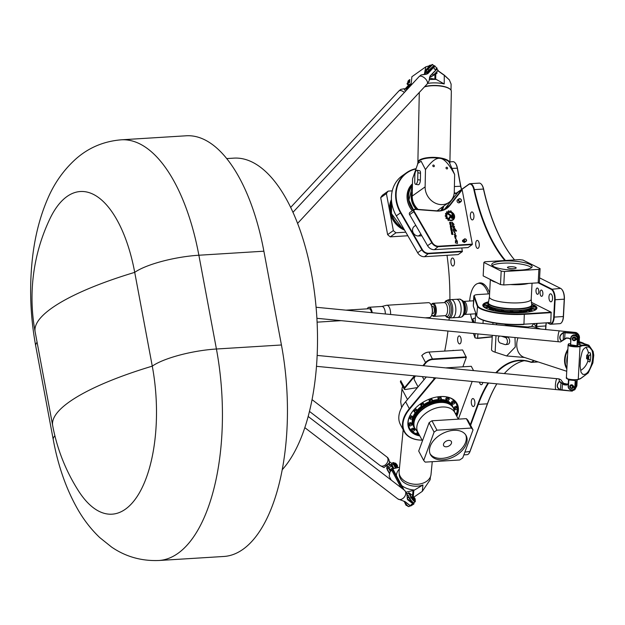 <?xml version="1.0" encoding="UTF-8"?>
<svg xmlns="http://www.w3.org/2000/svg" width="625" height="625" viewBox="0 0 625 625"><rect width="100%" height="100%" fill="white"/><g stroke="black" fill="none" stroke-linecap="round" stroke-linejoin="round"><path stroke-width="0.94" d="M458.336 200.383A1.75 1.508 54.6 0 0 460.914 201.711A1.75 1.508 54.6 0 0 458.891 198.859A1.75 1.508 54.6 0 0 458.336 200.383M458.812 200.25A1.383 1.195 -125.4 0 1 460.453 198.992A1.383 1.195 -125.4 0 1 460.883 201.281A1.383 1.195 -125.4 0 1 458.812 200.25M460.914 201.711L459.562 202.664A1.75 1.508 -125.4 0 1 457.539 199.82L458.891 198.859M466.047 239.312L466.07 239.336A1.188 1.023 -125.4 0 1 465.742 241.203A1.188 1.023 -125.4 0 1 464.82 239.047A1.188 1.023 -125.4 0 1 466.07 239.336M466.336 239.727L464.781 238.773L462.531 240.445L464.781 238.773M465.359 241.844L464.461 242.484L462.758 241.641L463.508 241.102L465.359 241.844L466.563 240.914A1.82 1.57 54.6 0 0 466.367 239.789L466.32 239.688M462.758 241.641A1.82 1.57 -125.4 0 1 462.531 240.445M463.281 239.914A1.82 1.57 54.6 0 0 463.508 241.102M453.703 350.516A1.188 0.758 152 0 0 453.578 350.453A1.188 0.758 152 0 0 452.469 350.594M451.211 299.625L459.5 299.109A9.102 4.062 86.5 0 1 464 306.719A9.102 4.062 86.5 0 1 461.688 316.875A9.102 4.062 86.5 0 1 460.625 317.273L452.336 317.789A9.102 4.062 -93.5 0 0 453.398 317.391A9.102 4.062 -93.5 0 0 455.711 307.234A9.102 4.062 -93.5 0 0 451.211 299.625A9.102 4.062 -93.5 0 0 450.148 300.023M452.586 217.211L451.883 213.43L452.461 212.531L453.336 217.164A1.266 1.086 -125.4 0 1 451.078 217.305L450.922 216.445A0.781 0.672 54.6 0 0 450.562 215.891L447.867 213.992A2.992 2.578 -125.4 0 1 448.383 213.484L451.016 215.32A1.398 1.203 -125.4 0 1 451.641 216.328L451.828 217.258L452.586 217.211M448.375 213.484A2.992 2.578 -125.4 0 1 448.391 213.477L451 215.328A1.398 1.203 -125.4 0 1 451.656 216.312L452.438 217.594M452.445 212.547L453.32 217.172A1.266 1.086 -125.4 0 1 452.938 218.273M450.094 216.273L450.656 216.875L448.211 220.68L447.992 219.5L450.102 216.266L450.672 216.867L448.211 220.672M453.375 229.016L454.977 229.828L454.766 228.758L456.562 230.852L455.477 231.156M455.641 230.828L453.672 229.477L453.539 230.961L453.383 229.016L454.977 229.828M454.766 228.758L456.461 231.102M453.656 229.484L453.727 230.875M454.188 231.07L455.453 234.078L453.766 231.383L455.188 233.727L454.188 231.062L455.461 234.078M453.758 231.391L455.18 233.734M454.547 236.18L455.703 236.602L454.211 234.375L456.187 235.586L455.781 235.719L456.07 237.016M455.781 235.719L456.078 237.008L454.734 236.727L454.555 236.18L455.719 236.594M454.211 234.375L456.148 235.719M450.898 223.563L450.719 222.586L450.258 222.625L450.898 223.563M450.258 222.625L450.836 223.727M450.93 222.219L450.906 224.07L449.789 224L450.039 222.633L449.477 222.312L450.93 222.219L451.062 224.016M449.477 222.32L450.914 222.234M450.164 223.312L449.719 223.617M450.938 225.32L450.281 224.656L450.305 225.359L450.938 225.32M450.281 224.656L450.859 225.516M450.055 224.367L451.062 224.68L451.078 225.813L450.531 225.891L450.063 224.367L451.078 224.664L451.086 225.805M452.086 233.086L452.688 233.242L452.914 234.453L452.398 233.359L452.328 234.484L451.719 234.305L451.492 233.086L452.086 234.203L452.43 233.031L452.898 234.461M452.281 233.375L452.32 234.492M451.742 233.07L452.086 234.203M452.438 230.141L451.922 230.562L450.891 229.883L452.375 229.789M450.891 229.891L452.359 229.805M451.055 230.773L452.195 230.711M451.375 231.422L452.391 231.734L452.602 232.789L451.68 231.695L451.445 232.859L451.547 231.359L452.398 231.727L452.586 232.789M451.602 231.719L451.703 232.844M451.633 229.031L450.977 228.367L451 229.07L451.633 229.031M450.977 228.367L451.547 229.227M450.758 228.078L451.773 228.383L451.609 229.578L450.766 229.219L450.625 228.453L451.305 228.008L451.758 228.391L451.773 229.523M451.281 227.211L451.133 226.445L450.625 226.5L450.656 227.227L451.281 227.211M450.625 226.5L451.203 227.391M451.727 226.07L451.43 227.672L450.422 227.367L450.273 226.586L450.586 226.141L451.773 226.406M450.406 226.211L451.711 226.078M451.414 226.43L451.438 227.664M455.547 242.625L455.398 240.57L456.562 241.742L457.234 240.836L457.477 243.453L455.336 242.844L455.672 242.539M457.227 240.844L457.469 243.453M455.398 240.57L456.578 241.734M452.328 222.461L453.602 224.445L452.484 224.187L452.422 224.75L452.023 222.086L453.609 224.445M452.484 224.187L452.414 224.758M452.016 222.094L454.07 224.461M455.359 237.367L456.633 240.383L454.945 237.68L456.359 240.031L455.367 237.367L456.641 240.375M454.938 237.688L456.367 240.023M454.453 226.437L452.789 225.555L454.867 228.453L453.172 227.539L453.094 228.164L452.508 224.984L454.484 226.719M452.789 225.555L454.875 228.445M453.156 227.547L453.102 228.156M452.508 224.984L454.469 226.422M449.188 220.211L449.406 219.867A4.227 3.641 54.6 0 0 452.805 219.578A4.227 3.641 54.6 0 0 453.242 213.906L453.102 213.164A4.664 4.023 -125.4 0 1 453.062 219.938A4.664 4.023 -125.4 0 1 449.188 220.211M453.109 213.195A4.664 4.023 -125.4 0 1 453.055 219.938M449.398 219.883A4.227 3.641 54.6 0 0 452.789 219.586A4.227 3.641 54.6 0 0 452.797 219.578L452.789 219.586M446.516 213.594L445.688 213.367L446.516 213.594A4.711 4.062 -125.4 0 1 446.898 212.992L446.492 212.117A5.594 4.828 -125.4 0 1 446.945 211.695L447.703 212.242A4.711 4.062 -125.4 0 1 448.32 211.922L448.312 210.977A5.594 4.828 -125.4 0 1 448.898 210.844L449.422 211.648A4.711 4.062 -125.4 0 1 450.156 211.664L450.555 210.867A5.594 4.828 -125.4 0 1 451.125 211.023L451.297 211.937A4.711 4.062 -125.4 0 1 451.977 212.266L451.602 212.859A3.898 3.359 54.6 0 0 448.102 212.961A3.898 3.359 54.6 0 0 447.961 218.5L447.562 219.102A4.711 4.062 -125.4 0 1 447.078 218.523L446.219 218.625A5.594 4.828 -125.4 0 1 445.891 218.031L446.453 217.406A4.711 4.062 -125.4 0 1 446.211 216.656L445.344 216.344A5.594 4.828 -125.4 0 1 445.266 215.656L446.055 215.445A4.711 4.062 -125.4 0 1 446.148 214.664L445.438 214.039A5.594 4.828 -125.4 0 1 445.648 213.422L445.695 213.359M445.32 215.539L446.07 215.43M447.961 218.5L447.555 219.094M448.102 212.961L448.086 212.969A3.898 3.359 54.6 0 0 448.086 212.969A3.898 3.359 54.6 0 0 447.945 218.508M451.312 211.93A4.711 4.062 -125.4 0 1 451.992 212.25L451.594 212.859M450.406 210.898L450.547 210.875A5.594 4.828 -125.4 0 1 451.141 211.008L451.297 211.937M448.258 211.008L448.297 210.992A5.594 4.828 -125.4 0 1 448.883 210.852L449.406 211.656A4.711 4.062 -125.4 0 1 450.172 211.656M448.336 211.906L448.32 211.922A4.711 4.062 -125.4 0 0 447.719 212.234M446.945 211.703L447.703 212.242M475.031 337.805L477.531 338.414L492.219 336.922M449.945 205.398L462.164 189.828L472.328 244.133L438.695 246.219A6.914 5.961 -125.4 0 1 432.195 242.445L414.227 211.406A1.453 1.258 -125.4 0 1 415.25 209.422L436.703 211.047A19.648 16.945 54.6 0 0 449.945 205.398L449.531 205.266A19.289 16.633 -125.4 0 1 446.523 208.133A19.289 16.633 -125.4 0 1 436.531 210.805L415.078 209.18A1.82 1.57 54.6 0 0 413.805 211.656L431.773 242.703A7.281 6.273 54.6 0 0 438.609 246.672L472.242 244.586L468.039 247.578L434.406 249.656A7.281 6.273 -125.4 0 1 427.562 245.688L409.594 214.648A1.82 1.57 -125.4 0 1 409.93 212.422L414.133 209.43M414.43 375.828L404.461 387.781A1.82 1.164 152 0 0 404.18 389.039L400.5 382.109A1.82 1.164 -28 0 1 400.758 380.883A1.82 1.164 -28 0 1 400.781 380.852L400.914 380.688A1.453 0.93 152 0 0 400.891 380.711A1.453 0.93 152 0 0 400.875 380.734M428.695 352.07A6.914 4.414 152 0 0 428.586 352.078A6.914 4.414 152 0 0 421.859 355.586L421.727 355.75A7.281 4.648 -28 0 1 428.812 352.062A7.281 4.648 -28 0 1 428.977 352.055L462.609 349.969L466.32 357.406L462.867 366.82M561.859 322.172A8.734 3.898 -93.5 0 0 561.977 322.008A8.734 3.898 -93.5 0 0 563.469 316.523L564.391 299.172A8.734 3.898 -93.5 0 0 561.961 289.547A8.734 3.898 -93.5 0 0 561.828 289.398M545.758 329.555L545.953 325.945A9.461 4.219 86.5 0 1 546.336 323.094M469.141 453.18A8.734 3.898 -93.5 0 0 469.25 453.016A8.734 3.898 -93.5 0 0 470 451.523L487.492 403.805A138.648 61.867 86.5 0 1 496.875 383.836M461.695 189.336A9.461 4.219 86.5 0 1 460.812 186.242L457.43 168.18A8.734 3.898 -93.5 0 0 455.297 163.062A8.734 3.898 -93.5 0 0 455.164 162.922M514.594 259.922A138.648 61.867 86.5 0 1 483.609 189.047A8.734 3.898 -93.5 0 0 481.594 184.508A8.734 3.898 -93.5 0 0 481.469 184.367M488.383 293.914A23.656 10.555 -93.5 0 0 478.75 283.336L480.375 283.234A23.656 10.555 86.5 0 1 485.695 285.906M489.625 293.102A24.016 10.719 -93.5 0 0 485.562 285.75A24.016 10.719 -93.5 0 0 478.086 283.422M536.578 323.695A9.461 4.219 -93.5 0 0 536.195 326.555L536.18 326.938M503.781 284.961A29.109 6.523 -177 0 1 500.477 284.547L501.188 271.094A29.109 6.523 3 0 0 504.492 271.5L503.781 284.961L538.18 282.828L538.891 269.367A29.109 6.523 3 0 0 540.086 268.617L539.375 282.078A29.109 6.523 -177 0 1 538.18 282.828L551.188 289.328A8.734 3.898 86.5 0 1 554.641 299.773L553.719 317.125A8.734 3.898 86.5 0 1 549.367 323.68L547.992 322.992M454.203 193.117A9.461 4.219 -93.5 0 0 456.656 193.102L468.813 184.453A8.734 3.898 86.5 0 1 473.859 189.648A138.648 61.867 -93.5 0 0 504.836 260.523M444.703 351.078A138.648 61.867 -93.5 0 0 447.945 331.023M449.023 320.164A138.648 61.867 -93.5 0 0 449.18 317.984M449.891 299.711A138.648 61.867 -93.5 0 0 447.023 255.312M488.031 382.977A138.648 61.867 -93.5 0 0 477.742 404.406L470.289 424.734M533.406 360.375A8.734 3.898 86.5 0 1 530.602 361.906A138.648 61.867 -93.5 0 0 495.789 372.758M453.422 265.836A4 1.789 86.5 0 1 452.953 266.016A4 1.789 86.5 0 1 450.922 262.125A4 1.789 86.5 0 1 452.461 258.023A4 1.789 86.5 0 1 454.437 261.367A4 1.789 86.5 0 1 453.422 265.836M478.195 248.227A4 1.789 86.5 0 1 477.734 248.398A4 1.789 86.5 0 1 475.703 244.516A4 1.789 86.5 0 1 477.234 240.406A4 1.789 86.5 0 1 479.219 243.758A4 1.789 86.5 0 1 478.195 248.227M472.867 219.742A4 1.789 86.5 0 1 472.398 219.922A4 1.789 86.5 0 1 470.367 216.031A4 1.789 86.5 0 1 471.906 211.93A4 1.789 86.5 0 1 473.891 215.273A4 1.789 86.5 0 1 472.867 219.742M536 290.461A3.148 1.406 86.5 0 1 537.211 288.023A3.148 1.406 86.5 0 1 538.812 291.078A3.148 1.406 86.5 0 1 537.602 294.305A3.148 1.406 86.5 0 1 536 290.461M548.945 296.93A4 1.789 86.5 0 1 550.492 293.828A4 1.789 86.5 0 1 552.523 297.719A4 1.789 86.5 0 1 550.984 301.82A4 1.789 86.5 0 1 548.945 296.93M460.484 336.977A4 1.789 86.5 0 1 461.156 341.312A4 1.789 86.5 0 1 459.664 343.898A4 1.789 86.5 0 1 457.633 340.016A4 1.789 86.5 0 1 459.164 335.906A4 1.789 86.5 0 1 460.484 336.977M482.789 382.469A4 1.789 86.5 0 1 481.336 384.719A4 1.789 86.5 0 1 479.484 382.148M474.164 399.617A4 1.789 86.5 0 1 474.836 403.953A4 1.789 86.5 0 1 473.336 406.539A4 1.789 86.5 0 1 471.305 402.656A4 1.789 86.5 0 1 472.844 398.547A4 1.789 86.5 0 1 474.164 399.617M462.164 189.828L461.93 189.461L457.727 192.453L445.328 208.25A19.289 16.633 54.6 0 1 444.289 209.438M472.328 244.133L472.242 244.586M461.82 247.961L462.336 251.633L458.133 254.617L424.5 256.703A7.281 6.273 -125.4 0 1 417.656 252.734L396.305 215.836A32.75 28.242 -125.4 0 1 402.258 175.75L406.469 172.766A32.75 28.242 54.6 0 0 400.508 212.844L421.859 249.742A7.281 6.273 54.6 0 0 428.703 253.719L462.336 251.633M452.539 198.391L452.641 198.93M445.594 367.891L471.281 366.297L473.562 370.602M472.172 381.438L458.344 419.148M531.305 302.289L551.141 312.203L550.758 322.555L523.945 324.219A32.75 7.336 -177 0 1 477.398 316.906A32.75 7.336 -177 0 1 476.711 315.852L473.312 306.133A7.281 1.633 -177 0 1 473.289 305.984L473.812 296.062A7.281 1.633 3 0 0 473.836 296.219L477.234 305.938A32.75 7.336 3 0 0 524.469 314.305L551.289 312.641M540.07 292.492A3.148 1.406 86.5 0 1 541.281 290.055A3.148 1.406 86.5 0 1 542.875 293.109A3.148 1.406 86.5 0 1 541.664 296.336A3.148 1.406 86.5 0 1 540.07 292.492M443.602 443.844A4.367 2.789 152 0 0 443.648 445.648A4.367 2.789 152 0 0 448.812 446.062A4.367 2.789 152 0 0 451.359 441.555A4.367 2.789 152 0 0 447.438 440.633A4.367 2.789 152 0 0 443.602 443.844M430.102 453.797A20.195 12.891 152 0 0 453.555 454.984A20.195 12.891 152 0 0 465.703 434.891M430.25 446.203A20.195 12.891 -28 0 1 447.961 431.359A20.195 12.891 -28 0 1 466.133 435.617A20.195 12.891 -28 0 1 454.336 456.469A20.195 12.891 -28 0 1 430.453 454.555A20.195 12.891 -28 0 1 430.25 446.203M507.93 267.93A4.367 0.977 -177 0 1 507.469 267.453A4.367 0.977 -177 0 1 511.883 266.711A4.367 0.977 -177 0 1 516.188 267.922A4.367 0.977 -177 0 1 512.805 268.695A4.367 0.977 -177 0 1 507.93 267.93M531.484 267.664A20.195 4.523 3 0 0 512.07 263.172A20.195 4.523 3 0 0 492.281 265.586M493.898 266.68A20.195 4.523 -177 0 1 491.773 264.492A20.195 4.523 -177 0 1 512.18 261.047A20.195 4.523 -177 0 1 532.109 266.633A20.195 4.523 -177 0 1 516.461 270.211A20.195 4.523 -177 0 1 493.898 266.68M418.242 432.922A1.547 0.984 152 0 0 417.688 433.391A1.547 0.984 152 0 0 417.438 434.469L416.914 433.477A1.547 0.984 -28 0 1 417.164 432.398A1.547 0.984 -28 0 1 417.711 431.938M414.18 430.695A1.547 0.984 152 0 0 414.492 430.203A1.547 0.984 152 0 0 414.477 429.562L414.516 430.352C413.266 431.656 412.344 431.883 411.75 431.016L411.219 430.023A1.547 0.984 -28 0 1 411.906 428.562A1.547 0.984 -28 0 1 413.953 428.57L414.477 429.562A1.547 0.984 152 0 0 412.43 429.547A1.547 0.984 152 0 0 411.75 431.016A1.547 0.984 152 0 0 412.852 431.406M411.562 425.164A1.547 0.984 152 0 0 411.875 424.672A1.547 0.984 152 0 0 411.859 424.031L411.891 424.812C410.648 426.125 409.727 426.352 409.125 425.484L408.602 424.492A1.547 0.984 -28 0 1 409.82 422.758A1.547 0.984 -28 0 1 411.336 423.039L411.859 424.031A1.547 0.984 152 0 0 410.352 423.742A1.547 0.984 152 0 0 409.125 425.484A1.547 0.984 152 0 0 410.234 425.867M412.414 418.398A1.547 0.984 152 0 0 412.727 417.898A1.547 0.984 152 0 0 412.711 417.258L412.742 418.047C411.492 419.359 410.57 419.578 409.977 418.711L409.453 417.719A1.547 0.984 -28 0 1 409.781 416.555A1.547 0.984 -28 0 1 411.234 415.867A1.547 0.984 -28 0 1 412.18 416.273L412.711 417.258A1.547 0.984 152 0 0 411.758 416.852A1.547 0.984 152 0 0 410.305 417.547A1.547 0.984 152 0 0 409.977 418.711A1.547 0.984 152 0 0 411.086 419.102M414.391 409.234A1.547 0.984 -28 0 1 415.922 408.945A1.547 0.984 -28 0 1 416.375 409.297L416.898 410.281A1.547 0.984 152 0 0 416.445 409.93A1.547 0.984 152 0 0 414.711 410.367A1.547 0.984 152 0 0 414.164 411.734A1.547 0.984 152 0 0 415.273 412.125M416.602 411.414A1.547 0.984 152 0 0 416.914 410.922A1.547 0.984 152 0 0 416.898 410.281L416.93 411.07C415.688 412.383 414.766 412.602 414.164 411.734L413.641 410.742A1.547 0.984 -28 0 1 413.625 410.102M422.133 402.789A1.547 0.984 -28 0 1 423.172 403.039A1.547 0.984 -28 0 1 423.266 403.172L423.789 404.164A1.547 0.984 152 0 0 423.695 404.023A1.547 0.984 152 0 0 421.852 404.078A1.547 0.984 152 0 0 421.062 405.609A1.547 0.984 152 0 0 422.164 406M423.492 405.297A1.547 0.984 152 0 0 423.805 404.805A1.547 0.984 152 0 0 423.789 404.164L423.82 404.945C422.578 406.258 421.656 406.477 421.062 405.609L420.531 404.625A1.547 0.984 -28 0 1 420.594 403.82M432.039 400.961A1.547 0.984 152 0 0 432.352 400.469A1.547 0.984 152 0 0 432.406 400.039A1.547 0.984 152 0 0 432.336 399.828A1.547 0.984 152 0 0 430.508 399.68A1.547 0.984 152 0 0 429.602 401.273L429.078 400.289A1.547 0.984 -28 0 1 429.469 399.062M431.164 398.445A1.547 0.984 -28 0 1 431.812 398.836A1.547 0.984 -28 0 1 431.883 399.047M440.938 399.07A1.547 0.984 152 0 0 441.25 398.578A1.547 0.984 152 0 0 441.234 397.938A1.547 0.984 152 0 0 439.406 397.789A1.547 0.984 152 0 0 438.5 399.391L437.977 398.398A1.547 0.984 -28 0 1 439.227 396.648M440.172 396.57A1.547 0.984 -28 0 1 440.711 396.953L441.266 398.727C440.016 400.039 439.102 400.258 438.5 399.391A1.547 0.984 152 0 0 439.609 399.781M448.836 399.922A1.547 0.984 152 0 0 448.883 399.867A1.547 0.984 152 0 0 449.148 399.422A1.547 0.984 152 0 0 449.133 398.789L449.164 399.57C447.914 400.883 446.992 401.102 446.398 400.234L445.875 399.25A1.547 0.984 -28 0 1 446.773 397.648A1.547 0.984 -28 0 1 448.602 397.797L449.133 398.789A1.547 0.984 152 0 0 447.297 398.641A1.547 0.984 152 0 0 446.398 400.234A1.547 0.984 152 0 0 447.5 400.625M454.523 403.375A1.547 0.984 152 0 0 454.836 402.875A1.547 0.984 152 0 0 454.82 402.242L454.852 403.023C453.609 404.336 452.688 404.555 452.086 403.688L451.562 402.703A1.547 0.984 -28 0 1 452.469 401.102A1.547 0.984 -28 0 1 454.297 401.25L454.82 402.242A1.547 0.984 152 0 0 452.992 402.094A1.547 0.984 152 0 0 452.086 403.688A1.547 0.984 152 0 0 453.195 404.078M457.141 408.906A1.547 0.984 152 0 0 457.453 408.414A1.547 0.984 152 0 0 457.438 407.773L457.469 408.555C456.227 409.867 455.305 410.086 454.711 409.219L454.18 408.234A1.547 0.984 -28 0 1 455.086 406.633A1.547 0.984 -28 0 1 456.914 406.781L457.438 407.773A1.547 0.984 152 0 0 455.609 407.625A1.547 0.984 152 0 0 454.711 409.219A1.547 0.984 152 0 0 455.813 409.609M455.125 413.148A1.547 0.984 -28 0 1 456.062 413.555L456.594 414.539A1.547 0.984 152 0 0 455.656 414.133M531.797 305.273L533.367 305.008L533.289 306.422L531.719 306.688M488.148 303.453C489.172 302.789 484.367 302.43 485.062 303.289L488.148 303.453L488.078 304.867L486.766 305.141M485.047 304.812L485.062 303.289M486.953 305.523L486.875 306.945L483.789 306.781L483.867 305.359L486.953 305.523C487.977 304.859 483.172 304.5 483.867 305.359A26.383 5.914 -177 0 0 483.453 306.305L483.445 306.578M489.484 307.727C490.508 307.062 485.703 306.703 486.391 307.562L489.484 307.727L489.406 309.141L488.758 309.391M526.82 312.234L526.867 310.75L529.953 310.914C530.977 310.25 526.18 309.891 526.867 310.75M533.008 310.961L531.531 310.539L531.609 309.117L534.695 309.281C535.719 308.617 530.914 308.258 531.609 309.117M532.789 308.562L532.805 307.047L535.891 307.211C536.914 306.547 532.109 306.188 532.805 307.047M535.891 307.211L535.82 308.625L534.508 308.898M429.094 422.719A29.109 18.586 -28 0 1 431.953 420.781L436.945 430.188A29.109 18.586 152 0 0 434.086 432.117L429.094 422.719L418.703 451.055L423.695 460.461A29.109 18.586 152 0 0 425.242 462.117L459.641 459.984A29.109 18.586 152 0 0 462.766 457.859L473.023 429.883A29.109 18.586 152 0 0 471.344 428.055L466.352 418.648A29.109 18.586 -28 0 1 468.031 420.477L473.023 429.883M540.086 268.617L523 260.078A29.109 6.523 3 0 0 519.391 259.625L484.992 261.758A29.109 6.523 3 0 0 483.883 262.438L483.164 275.898L500.477 284.547M471.344 428.055L436.945 430.188M431.953 420.781L466.352 418.648M434.086 432.117L423.695 460.461M504.492 271.5L538.891 269.367M483.883 262.438L501.188 271.094M527.477 283.492A20.922 4.688 -177 0 1 511.891 284.461M495.391 282.008A20.922 4.688 -177 0 1 490.766 279.695M450.938 398.336A26.383 16.844 -28 0 1 456.062 403.266A26.383 16.844 -28 0 1 457.312 407.523M457.359 408.781A26.383 16.844 -28 0 1 456.352 414.094M417.203 434.016A26.383 16.844 -28 0 1 412.328 431.469M411.695 430.914A26.383 16.844 -28 0 1 409.453 428.008A26.383 16.844 -28 0 1 408.242 421.008M412.805 417.586A22.062 14.086 -28 0 1 413.055 416.859A22.062 14.086 -28 0 1 415.57 412.188M416.961 410.422A22.062 14.086 -28 0 1 421.641 406.062M423.891 404.516A22.062 14.086 -28 0 1 429.805 401.523M432.352 400.656A22.062 14.086 -28 0 1 438.578 399.508M440.688 399.461A22.062 14.086 -28 0 1 452.992 407.18M414.422 427.656A22.062 14.086 -28 0 1 412.594 418.336M413.625 426.164A21.836 13.938 -28 0 1 413.57 426.062A21.836 13.938 -28 0 1 412.797 418.922A21.836 13.938 -28 0 1 413.352 417.031A21.836 13.938 -28 0 1 416.219 411.898M416.961 410.969A21.836 13.938 -28 0 1 422.18 406.109M423.805 404.992A21.836 13.938 -28 0 1 430.234 401.742M432.047 401.117A21.836 13.938 -28 0 1 439.07 399.836M440.008 399.812A21.836 13.938 -28 0 1 446.656 400.938A21.836 13.938 -28 0 1 452.141 405.586A21.836 13.938 -28 0 1 452.195 405.688M455.008 401.281L456.062 403.266M408.406 426.031A26.383 16.844 -28 0 1 408.398 426.023L409.453 428.008M456.344 403.836A26.75 17.07 152 0 0 455.906 402.391M408.82 427.398A26.75 17.07 152 0 0 409.773 428.562M419.523 435.336A26.75 17.07 -28 0 1 409.398 428.672A26.75 17.07 -28 0 1 413.109 410.727M439.695 396.609A26.75 17.07 -28 0 1 456.648 403.586A26.75 17.07 -28 0 1 456.492 415.711M456.797 416.281A27.109 17.305 152 0 0 439.805 396.602A27.109 17.305 152 0 0 413.039 410.812A27.109 17.305 152 0 0 419.828 435.914M484.352 304.891A26.383 5.914 -177 0 1 485 304.453M533.297 306.211A26.383 5.914 -177 0 1 533.852 306.5M535.844 308.109A26.383 5.914 -177 0 1 536.148 309.102A26.383 5.914 -177 0 1 536.094 309.43M489.438 308.531A21.945 4.914 -177 0 0 490.203 308.945A21.945 4.914 -177 0 0 492.25 309.797A22.062 4.945 -177 0 1 490.094 308.922A22.062 4.945 -177 0 1 489.438 308.562M487.852 307.016A22.062 4.945 -177 0 1 488.047 305.82M531.633 308.133A22.062 4.945 -177 0 1 531.836 308.75M531.586 309.547A22.062 4.945 -177 0 1 529.922 310.734M526.812 311.703A22.062 4.945 -177 0 1 522.367 312.398A21.945 4.914 -177 0 0 526.812 311.695M519.25 312.648A22.062 4.945 -177 0 1 513.117 312.766M510.023 312.664A22.062 4.945 -177 0 1 503.617 312.141M500.539 311.727A22.062 4.945 -177 0 1 498.266 311.336A22.062 4.945 -177 0 1 495.297 310.695A21.945 4.914 -177 0 0 498.297 311.344M483.617 306.812A26.75 5.992 -177 0 1 483.133 305.578A26.75 5.992 -177 0 1 485.047 303.508M486.906 302.766A26.75 5.992 -177 0 1 488.305 302.359M533.344 305.328A26.75 5.992 -177 0 1 536.547 308.414A26.75 5.992 -177 0 1 535.938 309.586M488.492 301.828A27.109 6.078 3 0 0 483.437 306.633A27.109 6.078 3 0 0 521.969 312.688A27.109 6.078 3 0 0 536.133 309.43A27.109 6.078 3 0 0 533.312 304.781M532.195 304.328A27.109 6.078 3 0 0 531.617 304.117M492.273 309.461A21.836 4.891 -177 0 1 490.312 308.641A21.836 4.891 -177 0 1 489.461 308.164M488.195 306.984A21.781 4.883 -177 0 0 488.219 307.031A21.781 4.883 -177 0 0 488.227 307.039A21.836 4.891 -177 0 1 488.172 306.938A21.836 4.891 -177 0 1 488.016 306.281L488.031 305.977A21.836 4.891 -177 0 1 488.375 305.188M531.375 307.469A21.836 4.891 -177 0 1 531.641 308.289L531.617 308.594A21.836 4.891 -177 0 1 531.391 309.227A21.836 4.891 -177 0 1 529.672 310.461M526.836 311.359A21.836 4.891 -177 0 1 522.383 312.07M519.273 312.328A21.836 4.891 -177 0 1 513.133 312.445M510.047 312.344A21.836 4.891 -177 0 1 503.633 311.82M500.555 311.406A21.836 4.891 -177 0 1 495.312 310.367M408.898 200.141A19.102 16.477 54.6 0 0 413.5 209.883L408.922 200.117L412.422 185.758A19.102 16.477 54.6 0 0 408.898 200.141M440.906 210.547A19.102 16.477 54.6 0 0 442.57 206.93M412.305 191.273A16.203 13.977 54.6 0 0 411.492 199.984A16.203 13.977 54.6 0 0 416.305 209.273M443.156 206.508A20.016 17.258 -125.4 0 1 441.727 210.359M412.328 210.711A20.016 17.258 -125.4 0 1 412.453 184.273M418.055 386.875L414.43 380.047A5.461 3.484 -28 0 1 415.57 375.945M421.828 235.773L418.469 235.984A5.461 4.711 -125.4 0 1 413.008 232.336A5.461 4.711 -125.4 0 1 414.336 226.32L415.766 225.305M462.422 251.18L428.789 253.266A6.914 5.961 -125.4 0 1 422.289 249.492L400.938 212.594A32.391 27.93 -125.4 0 1 415.336 169.109M412.461 183.805A20.383 17.578 54.6 0 0 412.227 210.789M442.297 210.203A20.383 17.578 54.6 0 0 443.727 206.102M474.148 322.602L472.977 319.25A6.914 1.547 -177 0 1 473.156 318.758A6.914 1.547 -177 0 1 475.336 318.07M473.156 318.758L472.789 319.078A7.281 1.633 3 0 0 472.57 319.438A7.281 1.633 3 0 0 472.594 319.594L473.633 322.547M492.234 336.672L477.758 338.133A1.82 0.406 -177 0 1 474.961 337.742A1.82 0.406 -177 0 1 474.93 337.688L473.469 333.5M423.516 365.742L425.805 363.008A6.914 4.414 -28 0 1 432.688 359.492L466.32 357.406M466.289 356.891L432.656 358.977A7.281 4.648 152 0 0 425.406 362.68L422.898 365.688M417.477 387.562L405.695 389.477A1.453 0.93 -28 0 1 405.555 389.492A1.453 0.93 -28 0 1 404.852 388.109L415.047 375.891M404.18 389.039A1.82 1.164 152 0 0 405.336 389.516A1.82 1.164 152 0 0 405.453 389.5M461.93 189.461L449.531 205.266L445.328 208.25M551.141 312.203L524.328 313.867A32.391 7.258 -177 0 1 477.617 305.594L474.219 295.875A6.914 1.547 -177 0 1 474.398 295.383A6.914 1.547 -177 0 1 478.016 294.555L489.586 293.836M474.398 295.383L474.031 295.703A7.281 1.633 3 0 0 473.812 296.062M477.398 316.906L477.734 317.258A32.391 7.258 3 0 0 523.758 324.492M550.758 322.555L523.945 324.219L524.328 313.867M435.234 377.852A7.281 4.648 152 0 0 434.078 379.008L409.18 408.844A32.75 20.906 152 0 0 404.094 431.492A32.75 20.906 152 0 0 422.078 440.148M422.07 440.125A32.391 20.672 -28 0 1 409.578 409.172L434.469 379.336A6.914 4.414 -28 0 1 435.961 377.922M404.094 431.492L400.414 424.563A32.75 20.906 -28 0 1 405.047 402.477A32.75 20.906 -28 0 1 405.508 401.914L426.305 376.984L405.641 401.75A32.391 20.672 152 0 0 405.18 402.305A32.391 20.672 152 0 0 405.117 402.391M415.438 168.789A32.75 28.242 54.6 0 0 406.469 172.766M470.609 425.336L478.195 404.633A138.289 61.703 86.5 0 1 488.602 383.031M496.43 372.82A138.289 61.703 86.5 0 1 519.562 360.633A138.289 61.703 86.5 0 1 530.914 362.242A9.102 4.062 -93.5 0 0 531.664 362.344A9.102 4.062 -93.5 0 0 533.898 360.531M536.633 327.656L536.688 326.617A9.102 4.062 86.5 0 1 537.102 323.664M547.664 323.008L549.672 324.016A9.102 4.062 -93.5 0 0 550.703 324.242A9.102 4.062 -93.5 0 0 554.203 317.188L555.125 299.836A9.102 4.062 -93.5 0 0 551.531 288.953L538.703 282.539M505.484 260.484A138.289 61.703 86.5 0 1 474.328 189.5A9.102 4.062 -93.5 0 0 470.141 183.688A9.102 4.062 -93.5 0 0 469.078 184.086L456.914 192.734A9.102 4.062 86.5 0 1 455.852 193.133A9.102 4.062 86.5 0 1 454.258 192.531M449.914 161.867L452.938 161.68A9.102 4.062 86.5 0 1 455.031 162.766A9.102 4.062 86.5 0 1 457.258 168.094L460.633 186.156A9.102 4.062 -93.5 0 0 461.602 189.398M470.141 183.688L479.242 183.125A9.102 4.062 86.5 0 1 481.336 184.211A9.102 4.062 86.5 0 1 483.43 188.938A138.289 61.703 -93.5 0 0 514.586 259.922M539.594 277.875L560.633 288.391A9.102 4.062 86.5 0 1 561.695 289.242A9.102 4.062 86.5 0 1 564.227 299.273L563.305 316.625A9.102 4.062 86.5 0 1 561.75 322.344A9.102 4.062 86.5 0 1 559.805 323.672L550.703 324.242M546.203 323.102A9.102 4.062 -93.5 0 0 545.789 326.047L545.602 329.539M524.141 360.727A138.289 61.703 -93.5 0 0 504.32 373.586M496.852 383.828A138.289 61.703 -93.5 0 0 487.297 404.07L469.805 451.789A9.102 4.062 86.5 0 1 469.031 453.352A9.102 4.062 86.5 0 1 467.086 454.68L463.859 454.883M492.883 324.328L492.289 324.359M407.836 235.758L390.273 236.852A29.109 25.109 -125.4 0 1 387.625 234.641L393.336 230.586L386.414 193.594L380.703 197.648A29.109 25.109 -125.4 0 1 382.469 195.172L388.18 191.117A29.109 25.109 54.6 0 0 386.414 193.594M387.625 234.641L380.703 197.648M391.586 201.516A20.922 18.047 54.6 0 0 403.734 228.68M392.258 190.859L388.18 191.117M393.336 230.586A29.109 25.109 54.6 0 0 395.977 232.789L405.766 232.188M395.977 232.789L390.273 236.852M478.75 283.336A23.656 10.555 -93.5 0 0 469.688 301.031M470.5 314.109A23.656 10.555 -93.5 0 0 472.484 321.164M282.32 469.625A163.758 73.07 -93.5 0 0 313.234 283.82A163.758 73.07 -93.5 0 0 233.773 158.141L226.656 158.578M52.695 425.664A184.148 44.039 169.4 0 1 152.273 366.141A49.125 11.75 -10.6 0 1 216.422 349.008L198.875 255.234A49.125 11.75 169.4 0 0 134.719 272.359L152.273 366.141A114.633 51.148 86.5 0 1 138.953 493.609A114.633 51.148 86.5 0 1 78.5 490.891A184.148 184.148 0 0 1 52.695 425.664L35.148 331.883A184.148 44.039 -10.6 0 1 134.719 272.359A114.633 51.148 86.5 0 0 49.898 218.82A184.148 184.148 0 0 0 35.148 331.883M54.883 435.773A49.125 11.75 -10.6 0 0 53.266 439.703C58.172 466.281 66.461 489.703 78.117 509.961C84.164 520.383 91.367 529.578 99.719 537.555L111.563 547.047C125.633 556.703 141.438 561.188 158.984 560.492L223.992 556.461A163.758 73.07 -93.5 0 0 281.438 344.984L263.883 251.203A163.758 73.07 -93.5 0 0 186.188 135.789L121.18 139.82A163.758 73.07 -93.5 0 1 198.875 255.234L263.883 251.203M432.25 461.68L431.016 474.445A16.016 11.352 -174.5 0 1 420.859 483.781A16.016 11.352 -174.5 0 1 399.141 471.344L403.18 429.766M402.859 405.516A3.641 1.094 77.1 0 1 403.359 404.477A3.641 1.094 77.1 0 1 403.547 404.484M402.695 386.242A16.016 10.219 152 0 0 401.969 389.102L400.727 401.945L401.625 407.609M404.016 489.906L401.727 485.602A18.375 13.031 5.5 0 0 414.523 490.031L422.938 484.977A15.648 11.094 -174.5 0 1 406.875 484.234A15.648 11.094 -174.5 0 1 399.273 473.789M392.812 468.805L392.461 469.391L401.258 485.945L401.727 485.602L392.812 468.805L399.531 467.266M392.352 469.562L390.148 471.648M430.414 476.805L430.133 479.758L422.32 491.328L413.867 497.156M414.523 490.031L413.875 490.281A5.461 3.867 -174.5 0 1 413.031 490.539L406.281 492.078M391.242 480.117L389.148 476.18L390.078 471.742L392.461 469.391L391.734 470.172L400.977 487.586M401.258 485.945L402.906 489.062M395.891 475.844L396.359 475.5A18.375 13.031 5.5 0 1 399.359 469.07M418 209.398A15.469 13.336 -125.4 0 1 412.367 198.641M425.125 186.875L412.211 196.055L412.563 178.789L418.461 161.844A15.648 5.164 1.2 0 1 440.336 158.406A15.648 5.164 1.2 0 1 449.328 162.469L454.641 174.5L454.289 191.766A16.016 13.812 -125.4 0 1 448.984 202.367A16.016 13.812 -125.4 0 1 433.344 202.031A16.016 13.812 -125.4 0 1 425.125 186.875L425.477 169.609C431.391 161.25 436.344 157.523 440.336 158.406C444.328 158.859 449.094 164.219 454.641 174.5M449.812 163.477A16.016 5.289 -178.8 0 0 449.891 162.977A16.016 5.289 -178.8 0 0 433.992 157.367A16.016 5.289 -178.8 0 0 417.875 162.328A16.016 5.289 -178.8 0 0 417.938 162.836M424.461 86.898A16.016 5.289 1.2 0 1 450.367 89.43A16.016 5.289 1.2 0 1 451.344 91.297L449.891 162.977M450.195 89.273A15.648 5.164 -178.8 0 0 450.039 89.117A15.648 5.164 -178.8 0 0 424.688 86.648M414.727 181.781L414.859 174.914A3.641 1.398 99.5 0 1 416.969 170.258A3.641 1.398 99.5 0 1 417.867 172.781L417.727 179.648A3.641 1.398 99.5 0 1 415.625 184.305A3.641 1.398 99.5 0 1 414.727 181.781M416.969 170.258L419.617 170.703A3.641 1.398 99.5 0 1 420.516 173.227L420.375 180.094A3.641 1.398 99.5 0 1 418.273 184.75L415.625 184.305M446.805 167.266A0.898 0.773 -125.4 0 1 447.305 168.836A0.898 0.773 -125.4 0 1 446.266 167.375A0.898 0.773 -125.4 0 1 446.805 167.266M433.547 165.039A0.898 0.773 -125.4 0 1 434.047 166.609A0.898 0.773 -125.4 0 1 433.016 165.156A0.898 0.773 -125.4 0 1 433.547 165.039M412.211 196.055A16.016 13.812 54.6 0 0 418.109 209.406M417.539 163.594L421.133 161.242L425.477 169.609M438.102 70.953L444.383 75.398L449.359 79.922L451.125 84.141L451 90.164M429.547 78.219L434.859 79.109A5.461 1.805 1.2 0 1 435.68 79.281L436.305 79.43A18.375 6.07 -178.8 0 0 429.359 79.641M449.203 79.719L444.289 75.141L444.211 83.945L436.305 79.43M424.883 74.219L428.68 66.195M411.031 85.305L411.883 76.742L425.82 66.836L424.336 74.273M444.289 75.141L438.164 70.812M428.961 65.914L425.82 66.836M526.438 327.68A16.016 12 -71.9 0 1 530.008 326.562A16.016 12 -71.9 0 1 534.164 326.93L540.68 329.055M566.727 371.273L524.211 357.367A16.016 12 -71.9 0 1 517.984 337.828M567.898 349.219A16.016 12 108.1 0 0 566.852 368.891M584.281 343.703A16.016 12 108.1 0 0 581.984 342.562A16.016 12 108.1 0 0 579.18 342.117M566.898 368.031A15.648 11.727 -71.9 0 1 567.836 350.297M579.156 342.547A15.648 11.727 -71.9 0 1 582.094 342.984L588.867 345.203L582.312 345.172L580.039 345.898C576.992 347.172 566.516 345.688 568.727 344.297L568.531 343.891L568.125 344.977M506.008 336.664L507.57 337.172A3.641 2.266 82.5 0 1 509.672 340.938A3.641 2.266 82.5 0 1 507.852 344.32L505.602 344.617A3.641 2.266 82.5 0 1 504.938 344.555L500.352 343.055A3.641 2.266 82.5 0 1 498.273 339.656A3.641 2.266 82.5 0 1 499.609 336.039M501.508 336.227L505.312 337.469A3.641 2.266 82.5 0 1 507.414 341.242A3.641 2.266 82.5 0 1 505.602 344.617M528.141 326.984L508.25 325.508L504.219 324.188M533.578 323.883L531.5 326.477M492.305 335.328L491.539 349.711A16.016 3.586 3 0 0 495.117 352.195L506.633 355.961L524.586 357.484M508.25 325.508L508.555 325.938M515.008 337.531L515.258 347.047L506.633 355.961M536.695 327.75L534.188 323.844M588.258 357.453A0.898 0.555 -97.5 0 0 587.141 357.336A0.898 0.555 -97.5 0 0 588.258 357.453M580.094 366.141L580.477 358.875L582.094 351.898L583.164 349.578L584.758 348.031L586.797 347.016L588.742 347.078C597.297 349.172 590.773 377.539 582.523 374.141L581.016 372.211L580.094 366.141M588.82 355.836L589.07 355.797A2.18 1.633 -71.9 0 0 590.32 352.906A13.828 10.359 -71.9 0 1 589.844 361.938A2.18 1.633 -71.9 0 0 588.961 359.359A2.18 1.633 -71.9 0 0 588.883 359.344L586.57 358.703L586.758 355.156L588.82 355.836L588.633 359.375M589.07 355.797L587.008 355.125A2.18 1.633 108.1 0 0 588.258 352.234A13.828 10.359 -71.9 0 0 585.836 347.367M580.734 370.352A13.828 10.359 108.1 0 0 587.781 361.266A2.18 1.633 108.1 0 0 587.359 358.961M566.945 377.945C564.711 379.32 575.18 380.82 578.25 379.539L580.539 378.656L588.164 372.984M579.117 343.203L581.836 343.141A15.648 11.727 108.1 0 0 579.68 343.203M567.344 359.672L567.242 361.617M593.125 351.422L588.867 345.203M568.32 344.641L568.539 343.883L570.406 343.633M568.336 344.625L568.352 344.617C565.977 346.102 577.102 347.711 580.383 346.375L582.617 345.664L587.859 345.539L581.836 343.141M578.641 344.227L582.172 345.75M587.859 345.539L593.156 351.547L593.75 355.18L592.891 362.914L588.25 372.883L580.883 378.312L578.641 379.195C575.328 380.57 564.211 378.977 566.602 377.547M578.828 344.031L582.617 345.664M566.875 378.602L566.375 377.891L568.125 344.984M580.023 378.906L580.43 378.547M410.398 84.219L408.617 85.023M433.828 66.328L429.172 70.898L433.82 66.289L428.891 70.617M409.727 81.742L407.125 83.461L407.977 82.336M407.125 83.461L407.125 84.008L409.781 82.219M407.125 84.008L408.258 85.18L410.242 83.867M409.703 81.219L408.141 82.508L408.109 81.891M427.102 73.305L425.117 70.805L428.289 67.383M430.711 77.016L433.883 75.125L438.18 70.281L433.414 75.094L430.711 77.016L430.016 76.305M436.672 69.227L438.18 70.281M431.273 65.016L427.82 68.883L425.117 70.805M425.156 71.289L427.859 69.375L432.617 64.523L432.078 64.508M437.031 69.078L432.133 74.023M431.062 64.961L428.414 68.102L430.508 65.492M428.203 67.297L430.547 65.523L428.203 67.297L429.766 65.258L428.211 66.773M409.727 80.688L407.891 82.25M407.938 81.18L409.5 79.664L407.93 81.703L409.734 80.625M407.93 81.703L409.828 79.977M437.219 72.922L434.75 75.086L437.219 72.922M432.359 73.781L436.617 69.172M427.727 72.633L427.039 71.93L433.75 65.695L432.617 64.523M405.516 91.234L404.039 88.766L406.187 89.117L410.797 84.312M404.383 92.453A5.461 2.719 42.9 0 0 398.844 91.016L400.773 89.398L404.039 88.766L400.859 89.359M410.664 84.07L406.187 89.117M405.188 89.164L403.906 88.703M404.938 89.07L408.664 85.07M429.531 77.484L430.086 76.227L436.422 69.414L430.062 76.008L429.055 80.977L427.117 84.039A5.461 2.719 42.9 0 0 424.969 78.328A5.461 2.719 42.9 0 0 419.117 76.602L292.938 212.352M436.367 68.414C437.352 67.758 437.32 68.062 436.281 69.336L434.281 69.133L434.008 66.992C435.062 65.734 435.102 65.445 434.133 66.109M419.117 76.602L421.055 74.977L427.805 73.68L434.008 66.992M433.406 66.492L433.586 66.047M429.07 80.898L429.602 77.492M436.422 69.414L436.398 68.688M434.5 65.75L437.094 68.398M433.727 66.195L433.992 66.992M433.867 66.094L433.875 66.836L427.352 73.812M427.805 73.68L426.336 74.133L429.031 70.766M426.383 74.234L421.148 74.945M413.352 502.727A3.273 0.703 -128.5 0 1 413.328 502.75L413.383 502.703A3.273 0.703 51.5 0 1 411.688 501.609A3.273 0.703 51.5 0 1 409.594 498.805A3.273 0.703 51.5 0 1 409.305 497.578A3.273 0.703 51.5 0 0 410.117 499.664A3.273 0.703 51.5 0 0 412.531 502.367A3.273 0.703 51.5 0 0 413.383 502.703L413.477 502.633M393.602 467.938A3.273 0.703 -128.5 0 1 391.516 464.227L391.57 464.18A3.273 0.703 51.5 0 0 393.461 467.672A3.273 0.703 51.5 0 1 391.57 464.18L391.664 464.109M406.977 494.242L409.117 492.844L412.625 495.531L413.188 496.586M415.227 501.711A3.641 0.781 51.5 0 1 413.344 500.492A3.641 0.781 51.5 0 1 411.008 497.367L408.648 492.914L409.117 492.844L411.484 497.297A3.273 0.703 -128.5 0 0 413.812 500.336A3.273 0.703 -128.5 0 0 415.344 501.039L415.305 501.531A3.641 0.781 51.5 0 1 415.227 501.711L413.977 502.703A3.641 0.781 51.5 0 1 412.094 501.484A3.641 0.781 51.5 0 1 409.758 498.367L408.055 495.148L407.211 495.82M404.125 501.32L404.812 502.609A3.273 0.703 51.5 0 0 408.43 506.547L408.914 506.617A3.641 0.781 -128.5 0 1 404.898 502.234L404.445 501.391M410.203 505.703L409.109 506.578A3.641 0.781 -128.5 0 1 408.914 506.617M408.711 492.82L406.969 494.203M415.008 500.023A3.273 0.703 -128.5 0 1 415.344 501.039M410.062 505.594A3.641 0.781 -128.5 0 1 408.531 504.414M415.148 499.906L414.594 500.344A2.18 0.469 -128.5 0 1 412.867 498.93A2.18 0.469 -128.5 0 1 411.875 496.93L412.43 496.484A2.18 0.469 51.5 0 0 413.422 498.492A2.18 0.469 51.5 0 0 415.148 499.906A2.18 0.469 51.5 0 0 415.203 499.797L415.242 499.312A1.82 0.391 -128.5 0 1 413.766 498.219A1.82 0.391 -128.5 0 1 413.031 496.531A1.82 0.391 -128.5 0 1 413.414 496.734A1.82 0.391 -128.5 0 1 414.641 498.086A1.82 0.391 -128.5 0 1 415.242 499.312M395.969 468.078L393.75 463.898A3.273 0.703 -128.5 0 1 393.633 462.641L393.148 462.578A3.641 0.781 51.5 0 0 392.953 462.609A3.641 0.781 51.5 0 0 393.273 463.969L395.516 468.18M393.633 462.641A3.273 0.703 -128.5 0 1 394.555 463.203M389.32 472.906L387.156 468.836A3.641 0.781 -128.5 0 1 386.758 467.656L386.719 468.148A3.273 0.703 51.5 0 0 387.078 469.203L389.188 473.187M397.273 466.617L397.82 467.656M386.758 467.656A3.641 0.781 -128.5 0 1 386.844 467.484L387.672 466.812M392.953 462.609L391.703 463.609A3.641 0.781 51.5 0 0 392.023 464.961L393.734 468.18L393.016 468.75M397.414 466.5L396.859 466.945A2.18 0.469 -128.5 0 1 395.133 465.531A2.18 0.469 -128.5 0 1 394.141 463.531L394.695 463.086A2.18 0.469 51.5 0 0 395.688 465.086A2.18 0.469 51.5 0 0 397.414 466.5A2.18 0.469 51.5 0 0 397.461 466.398L397.508 465.906A1.82 0.391 -128.5 0 1 396.031 464.82A1.82 0.391 -128.5 0 1 395.297 463.133A1.82 0.391 -128.5 0 1 395.68 463.336A1.82 0.391 -128.5 0 1 396.906 464.68A1.82 0.391 -128.5 0 1 397.508 465.906M388.297 471.508L387.406 469.82M405.266 503.375A1.867 0.398 51.5 0 0 406.836 505.344M413.031 496.531L412.547 496.469A2.18 0.469 51.5 0 0 412.43 496.484M406.977 505.484L405.164 503.203M405.07 503.328L406.125 505.359L406.836 505.547M387.336 469.922L388.602 472.078M395.297 463.133L394.812 463.062A2.18 0.469 51.5 0 0 394.695 463.086M388.336 467.391A3.273 0.703 51.5 0 0 390.594 470.68M392.703 469L390.117 471.055L388.414 467.844A3.641 0.781 -128.5 0 1 388.109 467.172M413.328 502.75A3.273 0.703 -128.5 0 1 411.633 501.656A3.273 0.703 -128.5 0 1 409.539 498.844A3.273 0.703 -128.5 0 1 409.25 497.625A3.273 0.703 -128.5 0 1 409.281 497.609M304.852 427.68L397.82 498.914A5.461 4.031 127.5 0 0 403.766 497.711A5.461 4.031 127.5 0 0 405.312 491.266A5.461 4.031 127.5 0 0 404.461 490.25L406.68 493.102L407.586 499.68L413.227 503.984L413.977 503.68M413.859 504.055L410.719 505.984L405.102 501.664L397.82 498.914M403.68 501.234L405.102 501.664L403.727 501.281M404.859 501.602L410.578 505.992L411.188 504.484L413.227 503.984M413.219 503.969L407.195 498.516M407.586 499.68L406.695 493.156M413.844 502.742L414.008 503.57L413.375 503.789M407.281 496.93L408.57 497.641L409.07 497.062M408.898 497.062L407.703 497.453M408.492 497.062L408.203 497.609M312.078 399.648L387.781 457.656L388.938 459.672L389.477 463.164L388.953 459.727M391.031 470.328L386.773 465.906L386.305 465.719L383.945 467.562L380.086 465.516A5.461 4.031 127.5 0 0 385.375 464.891A5.461 4.031 127.5 0 0 387.578 457.859A5.461 4.031 127.5 0 0 386.727 456.852M383.945 467.562L389.477 463.164L388.555 463.914L390.5 465.062L393.438 468.414M389.375 461.586L391.859 463.484M393.664 468.234L390.609 464.727L388.695 463.453L386.305 465.719L390.891 470.445M385.914 465.664L386.469 465.891M570.352 344.75L577.094 345.758L577.805 339.062A3.641 3.484 -135.9 0 0 571.633 336.188A3.641 3.484 -135.9 0 0 570.688 338.375L570.688 345.133M577.094 345.758L570.633 344.859L570.969 338.484A3.273 3.133 44.1 0 1 574.336 335.609A3.273 3.133 44.1 0 1 577.375 339.102L577.031 345.477L577.461 345.438L579.094 343.758L579.359 338.711M579.195 335.914A3.641 3.484 44.1 0 1 579.398 336.695M577.945 342.242L578.852 342.336L577.891 343.32L578.133 338.719A3.641 3.484 -135.9 0 0 571.969 335.844L571.633 336.188M575.594 338.805A1.453 1.391 44.1 0 1 575.57 339.141L576.109 339.367M575.102 339.922A1.453 1.391 -135.9 0 0 575.492 339.219L576.43 339.586M575.773 339.734L575.766 339.758A1.867 1.781 44.1 0 1 575.469 340.133M572.797 337.531A1.867 1.781 44.1 0 1 575.852 338.148L576.562 338.812L575.516 338.797A1.453 1.391 -135.9 0 0 573.016 337.898M568.844 379.445L568.773 379.922L575.172 380.539L576.148 379.938M574.836 386.914L575.266 380.109L575.266 386.875L574.836 386.914A3.273 3.133 44.1 0 1 571.469 389.789A3.273 3.133 44.1 0 1 568.43 386.297L568.898 379.453M576.641 383.984L576.805 380.938L575.844 381.93L575.602 386.531A3.641 3.484 -135.9 0 1 574.656 388.719L574.32 389.062A3.641 3.484 -135.9 0 1 568.148 386.188L568.484 379.812L569.172 379.516M575.383 379.992L574.328 380.023M577.18 379.805L576.906 384.961M574.32 389.062A3.641 3.484 -135.9 0 0 575.266 386.875L575.602 386.531M573.062 386.609A1.453 1.391 44.1 0 1 573.031 386.953L573.57 387.18M573.289 386.461L573.953 386.703L573.242 386.039A1.867 1.781 -135.9 0 0 570.219 385.383A1.867 1.781 -135.9 0 0 570.32 387.961A1.867 1.781 -135.9 0 0 573.156 387.641L573.859 387.438L573.672 387.016L573.891 387.398M573.242 387.547L573.227 387.562A1.867 1.781 44.1 0 1 572.938 387.938M570.258 385.344A1.867 1.781 44.1 0 1 573.312 385.961L573.953 386.703M570.477 385.703A1.453 1.391 -135.9 0 1 572.977 386.609L573.188 386.625M573.594 387.094L573.172 387.055M572.57 387.734A1.453 1.391 -135.9 0 0 572.953 387.031M571.562 385.344A1.453 1.391 -135.9 0 0 570.516 387.758A1.453 1.391 -135.9 0 0 572.805 386.281A1.453 1.391 -135.9 0 0 571.562 385.344M576.133 339.281L576.398 339.625L575.688 339.828A1.867 1.781 44.1 0 1 572.852 340.148A1.867 1.781 44.1 0 1 572.758 337.57A1.867 1.781 44.1 0 1 575.773 338.227L576.492 338.891M574.102 337.531A1.453 1.391 -135.9 0 0 573.055 339.945A1.453 1.391 -135.9 0 0 575.344 338.469A1.453 1.391 -135.9 0 0 574.102 337.531M574.008 337.961A1.094 1.047 44.1 0 1 574.844 339.641A1.094 1.047 44.1 0 1 573 339.461A1.094 1.047 44.1 0 1 574.008 337.961M571.469 385.773A1.094 1.047 44.1 0 1 572.312 387.453A1.094 1.047 44.1 0 1 570.461 387.273A1.094 1.047 44.1 0 1 571.469 385.773M578.992 339.633L578.852 342.336M572.648 345.328A2.914 0.648 3 0 0 575.727 345.625M316.094 307.258L559.57 330.891A5.461 1.023 95.5 0 0 558.031 336.227A5.461 1.023 95.5 0 0 558.516 341.758L560.461 341.945L566.523 338.125L569.008 338.375L570.625 339.5M578.023 340.797L578.82 338.617C578.812 336.102 577.656 334.297 575.352 333.188L563.469 332.422C559.344 335.055 558.672 338.047 561.445 341.383L561.562 341.109C558.922 337.922 559.609 335.117 563.625 332.703L575.453 333.477L578.578 338.641L578.047 340.359M575.453 333.477L574.094 332.445L576.016 332.5C578.312 333.609 579.469 335.422 579.477 337.938L578.023 340.836M570.641 339.242L568.961 338.172L566.477 337.922L564.906 338.758M565.055 332.188L564.68 338.586L563.266 339.977M563.469 332.422L563.25 339.812L561.562 341.109M571.648 391.07L574.867 389.711L576.289 386.422L575.727 384.109M568.266 383.945L566.547 384.742L564.062 384.5L559.336 381.25C556.164 385.211 556.523 388.094 560.414 389.891L572.266 391.133L560.602 389.68C556.797 388.016 556.398 385.32 559.414 381.586L563.992 384.82L566.477 385.055L568.25 384.312M559.414 381.586L558.977 378.891L560.805 379.727L563.555 383.32L567.18 384.094L568.508 383.656M575.805 382.656L576.938 385.75L574.867 389.711M575.703 384.641L576.039 386.445L572.406 390.953M562.531 383.562L561.984 390.141M561.016 382.312L560.414 389.891M431.156 316.297A7.094 3.164 -93.5 0 0 431.266 316.141A7.094 3.164 -93.5 0 0 432.477 309.898A7.094 3.164 -93.5 0 0 430.508 303.859A7.094 3.164 -93.5 0 0 430.375 303.719M381.852 306.477L386.516 305.305A7.461 3.328 86.5 0 1 386.789 305.258L428.523 302.672A7.461 3.328 86.5 0 1 430.242 303.562A7.461 3.328 86.5 0 1 432.312 309.914A7.461 3.328 86.5 0 1 431.047 316.469A7.461 3.328 86.5 0 1 430.648 316.953A7.461 3.328 86.5 0 1 429.453 317.562L425.055 317.836M386.789 305.258A7.461 3.328 86.5 0 1 390.578 314.492M385.32 313.977A6.547 2.922 -93.5 0 0 384.93 310.406A6.547 2.922 -93.5 0 0 381.969 306.469L368.969 307.273A6.547 2.922 -93.5 0 0 367.227 308.844M372.203 312.703A6.547 2.922 -93.5 0 0 371.93 311.211A6.547 2.922 -93.5 0 0 368.969 307.273M371.531 312.641A5.094 2.273 -93.5 0 0 371.359 311.789A5.094 2.273 -93.5 0 0 369.055 308.727L345.953 310.156M432.305 315.602A6.547 2.922 -93.5 0 0 433.812 316.383A6.547 2.922 -93.5 0 0 436.109 307.922A6.547 2.922 -93.5 0 0 433 303.305A6.547 2.922 -93.5 0 0 431.602 304.266L431.195 304.867A5.82 2.602 86.5 0 1 435.352 309.727A5.82 2.602 86.5 0 1 431.828 315.055L432.305 315.602M432.266 313.508L432.977 313.461A3.586 1.602 -93.5 0 0 433.398 313.305A3.586 1.602 -93.5 0 0 434.312 309.305A3.586 1.602 -93.5 0 0 432.539 306.305L431.82 306.352M448.125 299.82L456.477 299.297A9.102 4.062 86.5 0 1 458.57 300.383A9.102 4.062 86.5 0 1 461.094 308.125A9.102 4.062 86.5 0 1 459.547 316.125A9.102 4.062 86.5 0 1 458.664 317.062A9.102 4.062 86.5 0 1 457.602 317.461L449.25 317.977L446.094 316.5A8.562 3.82 -93.5 0 0 449.07 317.141A8.562 3.82 -93.5 0 0 450.852 305.453A8.562 3.82 -93.5 0 0 445.18 301.68L448.125 299.82A9.102 4.062 86.5 0 1 452.625 307.422A9.102 4.062 86.5 0 1 450.312 317.578A9.102 4.062 86.5 0 1 449.25 317.977M463.266 301.336L463.688 301.406A6.547 2.922 86.5 0 1 466.922 306.883A6.547 2.922 86.5 0 1 465.258 314.195A6.547 2.922 86.5 0 1 464.492 314.477L475.562 313.797M419.234 434.781L417.438 434.469A1.547 0.984 152 0 0 418.547 434.859M419.187 434.703A1.18 0.758 -28 0 1 417.891 434.547A1.18 0.758 -28 0 1 418.484 433.375M414.305 430.469A1.18 0.758 -28 0 1 412.445 431.32A1.18 0.758 -28 0 1 412.992 429.82A1.18 0.758 -28 0 1 414.305 430.469M411.68 424.937A1.18 0.758 -28 0 1 409.82 425.789A1.18 0.758 -28 0 1 410.367 424.289A1.18 0.758 -28 0 1 411.68 424.937M412.531 418.164A1.18 0.758 -28 0 1 410.672 419.016A1.18 0.758 -28 0 1 411.219 417.516A1.18 0.758 -28 0 1 412.531 418.164M416.719 411.188A1.18 0.758 -28 0 1 414.859 412.039A1.18 0.758 -28 0 1 415.414 410.539A1.18 0.758 -28 0 1 416.719 411.188M423.609 405.07A1.18 0.758 -28 0 1 421.75 405.914A1.18 0.758 -28 0 1 422.305 404.414A1.18 0.758 -28 0 1 423.609 405.07M431.812 398.836L432.367 400.609C431.125 401.922 430.203 402.148 429.602 401.273A1.547 0.984 152 0 0 430.711 401.664M432.156 400.734A1.18 0.758 -28 0 1 430.297 401.578A1.18 0.758 -28 0 1 430.852 400.086A1.18 0.758 -28 0 1 432.156 400.734M441.055 398.844A1.18 0.758 -28 0 1 439.195 399.695A1.18 0.758 -28 0 1 439.742 398.195A1.18 0.758 -28 0 1 441.055 398.844M448.953 399.695A1.18 0.758 -28 0 1 447.094 400.539A1.18 0.758 -28 0 1 447.641 399.039A1.18 0.758 -28 0 1 448.953 399.695M454.641 403.148A1.18 0.758 -28 0 1 452.781 403.992A1.18 0.758 -28 0 1 453.328 402.492A1.18 0.758 -28 0 1 454.641 403.148M457.266 408.68A1.18 0.758 -28 0 1 455.406 409.523A1.18 0.758 -28 0 1 455.953 408.031A1.18 0.758 -28 0 1 457.266 408.68M456.398 415.547A1.547 0.984 152 0 0 456.609 415.18A1.547 0.984 152 0 0 456.594 414.539L456.453 415.648M455.93 414.664A1.18 0.758 -28 0 1 456.414 415.445A1.18 0.758 -28 0 1 456.383 415.516M533.367 305.008L532.352 304.344L531.656 304.289L531.773 304.836M485.57 303.078L487.68 302.953L485.57 303.078M484.367 305.156L486.484 305.023L484.367 305.156M486.898 307.359L489.016 307.227L486.898 307.359M492.422 309.727L495.352 309.719C496.375 309.062 491.57 308.695 492.258 309.555L492.422 309.727M492.766 309.352L494.883 309.219L492.766 309.352M500.742 311.211L503.664 311.203C504.688 310.547 499.891 310.18 500.578 311.039L500.742 311.211M500.656 310.938L500.531 311.883M501.086 310.836L503.195 310.703L501.086 310.836M510.234 311.953L513.164 311.953C514.188 311.289 509.383 310.93 510.07 311.789L510.234 311.953M510.578 311.578L512.695 311.453L510.578 311.578M519.469 311.852L522.391 311.852C523.422 311.188 518.617 310.828 519.305 311.688L519.469 311.852M519.812 311.477L521.922 311.352L519.812 311.477M527.375 310.539L529.484 310.414L527.375 310.539M532.109 308.914L534.227 308.781L532.109 308.914M533.312 306.836L535.422 306.711L533.312 306.836M454.055 409.609A21.836 13.938 152 0 0 453.359 407.875L454.789 412.508A20.922 13.359 152 0 0 435.961 408.094A20.922 13.359 152 0 0 417.617 423.477A20.922 13.359 152 0 0 417.82 432.133L422.445 440.836M454.469 411.57A21.773 13.898 152 0 0 427.703 406.125A21.773 13.898 152 0 0 417.227 431.344L417.82 432.133M452.867 406.953A21.836 13.938 152 0 0 433.227 402.352A21.836 13.938 152 0 0 414.086 418.406A21.836 13.938 152 0 0 414.305 427.438C412.516 423.836 412.945 419.758 415.594 415.203C418.156 411.047 421.938 407.609 426.945 404.883C439.055 399.344 447.695 400.031 452.867 406.953L453.359 407.875A21.836 13.938 152 0 0 433.711 403.273A21.836 13.938 152 0 0 414.57 419.32A21.836 13.938 152 0 0 414.789 428.352A21.836 13.938 152 0 0 415.836 429.906M438.898 401.266A21.688 13.844 152 0 0 417.414 412.68M413.672 419.609A21 13.406 -28 0 1 414.297 417.359A21 13.406 -28 0 1 446.742 402.055M413.383 420.953A21.086 13.461 -28 0 1 414.188 417.297A21.086 13.461 -28 0 1 428.992 403.141A21.086 13.461 -28 0 1 448.016 402.562M413.648 425.875A21.688 13.844 -28 0 1 413.648 417.328A21.688 13.844 -28 0 1 432.312 401.492A21.688 13.844 -28 0 1 451.938 405.539M413.57 426.062L414.016 426.844A21.836 13.938 -28 0 1 413.688 426.273A21.836 13.938 -28 0 1 413.469 417.242A21.836 13.938 -28 0 1 422.828 405.938M423.453 405.508A21.836 13.938 -28 0 1 430.883 401.758M431.484 401.547A21.836 13.938 -28 0 1 452.25 405.789A21.836 13.938 -28 0 1 452.539 406.383L452.141 405.586M412.797 418.922L412.812 418.852A21.781 13.906 -28 0 1 412.812 418.852A21.781 13.906 -28 0 1 413.367 416.969A21.781 13.906 -28 0 1 416.156 411.938M416.977 410.906A21.781 13.906 -28 0 1 422.109 406.117M423.828 404.93A21.781 13.906 -28 0 1 430.172 401.727M432.094 401.07A21.781 13.906 -28 0 1 439 399.812M440.086 399.789A21.781 13.906 -28 0 1 446.594 400.914A21.781 13.906 -28 0 1 446.625 400.93L446.594 400.914M414.148 427.125A21.945 14.008 -28 0 1 413.148 416.828A21.945 14.008 -28 0 1 415.672 412.156M416.977 410.492A21.945 14.008 -28 0 1 421.711 406.086M423.891 404.57A21.945 14.008 -28 0 1 429.852 401.562M432.32 400.719A21.945 14.008 -28 0 1 438.625 399.57M440.602 399.531A21.945 14.008 -28 0 1 452.703 406.656M490.68 279.656A20.922 4.688 3 0 0 492.586 281.062A20.922 4.688 3 0 0 496.109 282.367M510.422 284.547A20.922 4.688 3 0 0 528.492 283.43M488.117 304.312A21.836 4.891 3 0 0 490.422 306.68A21.836 4.891 3 0 0 514.805 310.492A21.836 4.891 3 0 0 531.727 306.625C530.086 313.242 488.984 311.031 488.117 304.312L489.414 297.031A20.922 4.688 3 0 0 491.617 299.297A20.922 4.688 3 0 0 514.992 302.953A20.922 4.688 3 0 0 531.203 299.25L532.055 283.211M488.344 302.266A21.773 4.875 3 0 0 509.758 308.625A21.773 4.875 3 0 0 531.719 304.562L531.203 299.25M488.188 303A21.836 4.891 3 0 0 490.484 305.367A21.836 4.891 3 0 0 514.875 309.18A21.836 4.891 3 0 0 531.797 305.312L531.719 304.562M488.711 305.539A21.688 4.859 3 0 0 509.656 310.469A21.688 4.859 3 0 0 531.008 307.781M487.953 307.016A21.945 4.914 -177 0 1 488.023 306.086M531.633 308.398A21.945 4.914 -177 0 1 531.719 308.852M531.594 309.352A21.945 4.914 -177 0 1 529.914 310.703M492.266 309.531A21.781 4.883 -177 0 1 490.359 308.734A21.781 4.883 -177 0 1 489.453 308.219M531.367 309.273A21.781 4.883 -177 0 1 531.336 309.312A21.781 4.883 -177 0 1 529.727 310.492M526.828 311.43A21.781 4.883 -177 0 1 522.375 312.148M519.266 312.406A21.781 4.883 -177 0 1 513.133 312.523M510.039 312.422A21.781 4.883 -177 0 1 503.625 311.898M500.555 311.484A21.781 4.883 -177 0 1 495.312 310.438M492.453 309.219A21.836 4.891 -177 0 1 490.328 308.344A21.836 4.891 -177 0 1 489.477 307.867M488.492 307.07A21.836 4.891 -177 0 1 488.031 305.977L488.359 305.164M531.398 307.445L531.641 308.289A21.836 4.891 -177 0 1 529.305 310.32M526.852 311.055A21.836 4.891 -177 0 1 522.391 311.773M519.289 312.023A21.836 4.891 -177 0 1 513.148 312.148M510.062 312.047A21.836 4.891 -177 0 1 503.648 311.523M500.57 311.102A21.836 4.891 -177 0 1 495.328 310.062M492.688 309.102A21.688 4.859 -177 0 1 490.469 308.195A21.688 4.859 -177 0 1 489.477 307.625M488.859 307.148A21.688 4.859 -177 0 1 488.398 305.227M531.352 307.5A21.688 4.859 -177 0 1 528.938 310.25M526.859 310.859A21.688 4.859 -177 0 1 522.328 311.602M519.297 311.852A21.688 4.859 -177 0 1 513.164 311.969L513.117 312.844M510.07 311.875A21.688 4.859 -177 0 1 503.656 311.344M500.602 310.93A21.688 4.859 -177 0 1 495.344 309.875M493.109 309.023A21.086 4.727 -177 0 1 491 308.164A21.086 4.727 -177 0 1 488.805 305.695M530.891 307.93A21.086 4.727 -177 0 1 528.312 310.195M526.891 310.633A21.086 4.727 -177 0 1 522.188 311.445M519.242 312.82L519.305 311.688A21.086 4.727 -177 0 1 513.148 311.836M510.078 311.734A21.086 4.727 -177 0 1 503.664 311.203L503.609 312.242M500.672 310.789A21.086 4.727 -177 0 1 495.352 309.695M493.414 309.008A21 4.703 -177 0 1 491.086 308.07A21 4.703 -177 0 1 488.875 305.789L488.875 305.789M530.812 307.992L530.812 308.016A21 4.703 -177 0 1 527.938 310.195M526.977 310.484A21 4.703 -177 0 1 522.023 311.352M519.32 311.586A21 4.703 -177 0 1 513.109 311.727M510.117 311.633A21 4.703 -177 0 1 503.656 311.094M500.773 310.695A21 4.703 -177 0 1 495.336 309.578M412.43 185.188A19.492 16.805 54.6 0 0 408.602 200.133A19.492 16.805 54.6 0 0 413.266 210.047M441.438 210.43A19.492 16.805 54.6 0 0 442.039 209.32A19.492 16.805 54.6 0 0 443.094 206.555L441.453 210.43M412.43 185.359A19.383 16.719 54.6 0 0 408.727 200.102A19.383 16.719 54.6 0 0 413.375 209.969M441.32 210.461A19.383 16.719 54.6 0 0 443 206.625M412.422 185.508A19.289 16.633 54.6 0 0 408.812 200.102A19.289 16.633 54.6 0 0 413.445 209.922M441.195 210.484A19.289 16.633 54.6 0 0 442.875 206.711M412.305 191.43A16.172 13.945 54.6 0 0 411.555 199.961A16.172 13.945 54.6 0 0 416.406 209.281M412.297 191.984A16.008 13.805 54.6 0 0 411.742 199.922A16.008 13.805 54.6 0 0 416.703 209.305M483.016 323.461L483.188 320.242M424.016 379.719L422.359 376.602M418.469 235.984L420.937 234.234M472.445 322.438L472.977 319.25M477.531 338.414L477.977 333.938M474.93 337.688L475.141 333.664M421.859 355.586L425.805 363.008M432.688 359.492L428.977 352.055M400.758 380.883L404.852 388.109M414.227 211.406L409.594 214.648M432.195 242.445L427.562 245.688M434.406 249.656L438.695 246.219M477.617 305.594L476.711 315.852M474.219 295.875L473.312 306.133M409.578 409.172L405.641 401.75M434.469 379.336L433.359 377.672M417.656 252.734L422.289 249.492M400.938 212.594L396.305 215.836M424.5 256.703L428.789 253.266M477.742 404.406L487.492 403.805M545.953 325.945L536.195 326.555M563.469 316.523L553.719 317.125M564.391 299.172L554.641 299.773M560.633 288.391L551.188 289.328M483.609 189.047L473.859 189.648M460.812 186.242L454.398 186.539M452.156 168.406L457.43 168.18M464.883 452.094L470 451.523M403.617 228.477A20.922 18.047 -125.4 0 1 391.062 211.773A20.922 18.047 -125.4 0 1 391.617 201.859M391.438 199.547A21.656 18.672 54.6 0 0 404.555 230.102M463.57 315.414A8.562 3.82 86.5 0 0 465.023 307.883A8.562 3.82 86.5 0 0 462.656 300.594L463.5 301.547A7.406 3.305 86.5 0 1 465.547 307.852A7.406 3.305 86.5 0 1 464.289 314.359L462.414 316.625L460.625 317.273M53.266 439.703L35.719 345.93A49.125 11.75 -10.6 0 1 37.094 342.273M158.984 560.492A163.758 73.07 -93.5 0 0 216.422 349.008L281.438 344.984M401.969 389.102L407.5 399.516M422.32 491.328L422.938 484.977M413.258 496.633L413.875 490.281M413.031 490.539L412.555 495.477M420.375 180.094L417.727 179.648M420.516 173.227L417.867 172.781M435.68 79.281L435.773 74.766M427.695 83.414A15.648 5.164 1.2 0 1 444.211 83.945M434.938 75.094L434.859 79.109M507.57 337.172L505.312 337.469M495.117 352.195L495.992 335.688M496.57 324.773L496.648 323.312M589.844 361.938L587.781 361.266M590.32 352.906L588.258 352.234M567.555 355.594A15.648 11.727 108.1 0 0 567.094 364.312M580.039 345.898L578.25 379.539M408.719 84.953L407.547 83.289M433.883 75.125L432.273 73.922M428.992 70.539L427.82 68.883M406.977 89.664L405.898 88.93M407.531 89.07L406.5 88.211M409.031 87.461L408.008 86.594M410.008 86.406L409.172 85.438M427.562 73.625L427.094 73.953M405.289 501.93L404.812 502.609M409.758 498.367L411.484 497.297M393.75 463.898L392.023 464.961M388.414 467.844L387.078 469.203M408.008 497.484L408.773 497.172M407.641 499.383L407.289 498.734M392.984 467.438L390.211 469.648M391.656 465.797L388.883 468.008M390.609 464.727L387.828 466.937M389.25 463.68L386.773 465.906M578.133 338.719L577.375 339.102M579.477 337.938L578.578 338.641M317.18 355.422L557.039 378.703A5.461 1.023 95.5 0 0 556.789 378.82A5.461 1.023 95.5 0 0 555.438 384.664A5.461 1.023 95.5 0 0 555.984 389.57L316.508 366.328M576.938 385.75L576.039 386.445M568.273 383.898L567.992 384.555M567.18 384.094L566.477 385.055M564.688 383.852L563.992 384.82M563.555 383.32L562.68 384.211M433 303.305L444.258 302.609A6.547 2.922 86.5 0 1 447.359 307.227A6.547 2.922 86.5 0 1 445.828 315.398A6.547 2.922 86.5 0 1 445.062 315.688L433.812 316.383M446.094 316.5L445.414 315.727A7.406 3.305 -93.5 0 0 447.82 316.102A7.406 3.305 -93.5 0 0 449.414 306.188A7.406 3.305 -93.5 0 0 444.617 302.516M463.688 301.406L473.562 300.789M486.344 308.469L486.391 307.562M495.281 311.031L495.352 309.719M492.219 310.367L492.258 309.555M510.023 312.734L510.07 311.789M522.352 312.664L522.391 311.852M529.914 311.734L529.953 310.914M534.641 310.336L534.695 309.281M454.789 412.508L458.312 419.148M414.305 427.438L417.227 431.344M489.414 297.031L490.344 279.484M531.727 306.625L531.797 305.312M475.617 312.734L475.086 322.695M472.414 322.43L472.57 319.438M538.203 361.945L531.664 362.344M403.633 228.508L401.555 227.328L391.461 213.602L391.617 201.836M464.492 314.477L464.094 314.602M462.656 300.594L459.5 299.109M35.719 345.93C30.5 317.617 29.305 289.344 32.133 261.117C34.445 238.25 39.586 217.555 47.562 199.047C54.273 183.211 63.789 169.766 76.117 158.727C88.828 147.57 103.852 141.273 121.18 139.82M419.289 92.453L417.875 162.328M437.07 210.836L448.984 202.367M449.047 79.516L449.359 79.922M581.984 342.562L579.203 341.656M492.969 322.719L492.883 324.422M409.5 79.664L409.906 79.672M429.766 65.258L430.281 65.266M398.844 91.016L290.633 207.438M297.562 223.422L427.117 84.039M404.461 490.25L308.203 416.492M309.5 411.43L380.086 465.516M558.516 341.758L316.906 318.305M559.57 330.891L575.555 332.445M558.977 378.891L557.039 378.703M571.969 391.117L555.984 389.57M317.109 322.156L341.172 320.664M444.602 302.523L445.18 301.68"/></g></svg>
